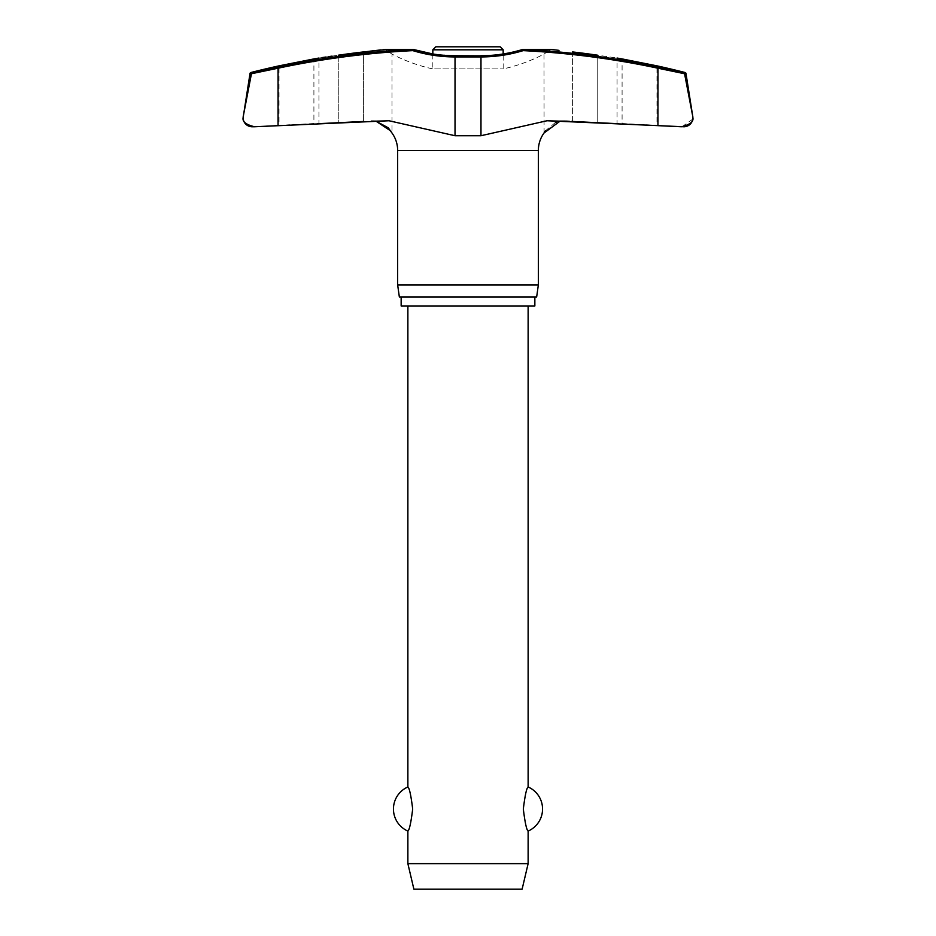 <?xml version="1.0" encoding="UTF-8"?>
<svg xmlns="http://www.w3.org/2000/svg" width="936" height="936" viewBox="0 0 936 936"><rect width="100%" height="100%" fill="white"/><g stroke="black" fill="none" stroke-linecap="round" stroke-linejoin="round"><path stroke-width="0.7" stroke-dasharray="4.68 3.51" d="M413.384 49.479L412.823 50.626L412.963 49.432L385.62 49.596C393.986 55.517 393.986 55.517 385.62 49.596C393.986 55.517 393.986 55.517 385.62 49.596L413.431 49.596A147.584 145.314 90 0 0 455.317 55.856A147.584 145.314 90 0 1 413.431 49.596L413.384 49.479A1.205 1.205 0 0 0 413.033 49.421A1.205 0.784 -90 0 0 412.963 49.432A877.371 863.858 -90 0 0 278.015 67.029L278.062 68.211L250.017 73.499M550.38 49.596L522.569 49.596A147.584 145.314 -90 0 1 480.683 55.856A147.584 145.314 -90 0 0 522.569 49.596L550.38 49.596C542.014 55.517 542.014 55.517 550.38 49.596L550.988 49.432L550.38 49.596C542.014 55.517 542.014 55.517 550.38 49.596L523.037 49.432L523.177 50.626L522.604 49.479M681.431 126.758L683.385 126.758A9.021 9.021 0 0 0 683.865 126.769L656.967 125.377L656.967 65.848L622.089 58.921L622.089 123.54L656.967 125.377L617.058 123.283L617.058 58.044M692.757 119.118L681.993 126.769M322.253 57.564L318.942 58.044L318.942 123.283L279.033 125.377L313.911 123.54L313.911 58.921L279.033 65.848L279.033 125.377L254.569 126.758C246.086 124.722 242.272 121.715 243.114 117.749L251.445 73.733M692.769 116.345L692.886 117.749M534.854 296.934L401.146 296.934L534.854 296.934M550.894 49.421L522.967 49.421A1.205 0.784 -90 0 0 522.569 49.596A1.205 0.784 90 0 1 522.967 49.421A1.205 0.784 -90 0 1 523.037 49.432A877.371 863.858 90 0 1 657.985 67.029L685.093 72.517M550.988 49.432L552.673 49.62M554.674 49.854L558.991 50.357M572.598 51.936L572.598 121.107L566.432 120.791L572.598 121.107L572.598 51.936A879.583 872.457 90 0 1 597.741 55.224C622.779 58.874 622.779 58.874 597.741 55.224L597.741 122.37C622.814 123.564 622.814 123.564 597.741 122.37L572.598 121.107L597.741 122.37C622.814 123.564 622.814 123.564 597.741 122.37L597.741 55.224M413.396 49.479L413.431 49.596A1.205 0.784 90 0 0 413.033 49.421A1.205 0.784 -90 0 1 413.431 49.596L385.62 49.596M544.085 132.877L544.003 54.089A164.444 164.444 0 0 1 503.17 68.913L503.17 53.972M455.317 55.856L480.683 55.856L455.317 55.856L432.83 53.972L432.83 68.913L503.17 68.913L432.83 68.913A164.444 164.444 0 0 1 391.997 54.101L391.997 133.029M522.967 49.421A1.205 1.205 0 0 0 522.616 49.479C508.962 53.633 495.015 55.727 480.776 55.739L480.975 56.932L455.025 56.932A148.66 146.379 -90 0 1 412.823 50.626A876.178 862.688 90 0 0 278.062 68.211L278.062 125.658L386.732 120.791L369.568 120.791L388.99 120.756L371.112 120.756L388.99 120.756L455.025 135.732L455.224 55.739L480.683 55.856M332.023 56.137L338.259 55.224L338.259 122.37L363.402 121.107L338.259 122.37C313.186 123.564 313.186 123.564 338.259 122.37C313.186 123.564 313.186 123.564 338.259 122.37L338.259 55.224A879.583 872.457 -90 0 1 363.402 51.936L369.849 51.188M326.032 57.002L328.419 56.663M381.022 49.889L383.327 49.62M559.962 121.2L566.432 120.791L556.276 122.195M555.399 122.534L545.267 130.935M684.555 73.733L657.938 68.211L657.938 125.658L547.01 120.756L480.975 135.732L455.025 135.732M391.915 132.877L390.733 130.935M500.163 46.8L435.837 46.8M528.126 863.647L407.874 863.647M407.874 831.063C409.383 830.103 410.986 822.756 412.682 809.02C410.986 795.284 409.383 787.937 407.874 786.977M528.126 305.955L407.874 305.955L528.126 305.955M528.126 786.977C526.617 787.937 525.014 795.284 523.318 809.02C525.014 822.756 526.617 830.103 528.126 831.063M522.112 889.2L413.887 889.2M397.648 284.907L538.352 284.907M536.656 296.934L399.344 296.934M401.146 305.955L534.854 305.955M657.985 67.029L657.938 68.211A876.178 862.688 -90 0 0 523.177 50.626A148.66 146.379 90 0 1 480.975 56.932L480.975 135.732M250.906 72.517L252.334 72.517M685.983 73.499L684.52 73.499M549.268 120.791L566.432 120.791L549.268 120.791M397.648 150.462L538.352 150.462M363.402 121.107L363.402 51.936L363.402 121.107M503.17 49.807L432.83 49.807M564.888 120.756L547.01 120.756L564.888 120.756"/><path stroke-width="1.4" d="M383.327 49.62L412.963 49.432L412.823 50.626L413.373 49.479A1.205 1.205 0 0 0 413.033 49.421A1.205 0.784 90 0 0 412.963 49.432A877.371 863.858 -90 0 0 278.015 67.029L252.334 72.517L251.445 73.733L278.062 68.211L278.015 67.029L250.906 72.517A1.205 1.205 0 0 0 250.017 73.499L252.334 72.517M550.894 49.421L522.967 49.421A1.205 1.205 0 0 0 522.616 49.479L523.177 50.626L523.037 49.432L550.38 49.596M455.317 55.856L455.025 56.932A148.66 146.379 -90 0 1 412.823 50.626A876.178 862.688 90 0 0 278.062 68.211L278.062 125.658L254.569 126.758L388.99 120.756L455.025 135.732L480.975 135.732L547.01 120.756L683.865 126.769A9.021 9.021 0 0 0 692.886 117.749L692.757 119.118M243.138 118.31L243.114 117.749A9.021 9.021 0 0 0 252.135 126.769L254.569 126.758C246.086 124.722 242.272 121.715 243.114 117.749L243.126 117.526M251.445 73.733L243.255 116.345A9.021 9.021 0 0 0 243.114 117.749L250.017 73.499M692.874 117.526L692.886 117.749A9.021 9.021 0 0 0 692.769 116.345L684.52 73.499L683.666 72.517L684.52 73.499L692.745 116.345L685.983 73.499A1.205 1.205 0 0 0 685.093 72.517A880.413 880.413 0 0 0 656.967 65.848L622.089 58.921A880.413 880.413 0 0 0 617.058 58.044M534.854 296.934L534.854 305.955L401.146 305.955L401.146 296.934M559.962 121.2L544.003 133.029A29.706 29.706 0 0 0 538.352 150.462L538.352 284.907L397.648 284.907L397.648 150.462A29.706 29.706 0 0 0 391.997 133.029L391.915 132.877M538.352 284.907L536.656 296.934L399.344 296.934L397.648 284.907M552.673 49.62L554.674 49.854M558.991 50.357L550.988 49.432M480.683 55.856L455.224 55.739C440.985 55.727 427.038 53.633 413.384 49.479L413.396 49.479M522.604 49.479L522.627 49.479C508.962 53.633 495.015 55.727 480.776 55.739L480.975 56.932A148.66 146.379 90 0 0 523.177 50.626A876.178 862.688 -90 0 1 657.938 68.211L684.555 73.733M318.942 58.044A880.413 880.413 0 0 0 313.911 58.921L279.033 65.848A880.413 880.413 0 0 0 250.906 72.517M322.253 57.564L326.032 57.002M328.419 56.663L332.023 56.137M369.849 51.188L381.022 49.889M692.745 116.345L692.886 117.749C693.728 121.715 689.914 124.722 681.431 126.758L657.938 125.658L657.985 67.029A877.371 863.858 90 0 0 523.037 49.432A1.205 0.784 90 0 0 522.967 49.421M556.276 122.195L555.399 122.534M545.267 130.935L544.085 132.877M390.733 130.935L376.038 121.2L388.288 127.834L391.997 133.029M385.62 49.596L363.402 51.936A879.583 872.457 -90 0 0 338.259 55.224C313.221 58.874 313.221 58.874 338.259 55.224M413.384 49.479L432.83 53.972L432.83 49.807L435.837 46.8L500.163 46.8L503.17 49.807L503.17 53.972M407.874 305.955L407.874 786.977C409.383 787.937 410.986 795.284 412.682 809.02C410.986 822.756 409.383 830.103 407.874 831.063L407.874 863.647L413.887 889.2L522.112 889.2L528.126 863.647L528.126 831.063C526.617 830.103 525.014 822.756 523.318 809.02C525.014 795.284 526.617 787.937 528.126 786.977L528.126 305.955M407.874 863.647L528.126 863.647M597.741 55.224C622.779 58.874 622.779 58.874 597.741 55.224A879.583 872.457 90 0 0 572.598 51.936M685.093 72.517L657.985 67.029M684.52 73.499L685.983 73.499M538.352 150.462L397.648 150.462M432.83 49.807L503.17 49.807M455.025 135.732L455.025 56.932L480.975 56.932L480.975 135.732M528.126 831.063A24.055 24.055 0 0 0 528.126 786.977M407.874 786.977A24.055 24.055 0 0 0 407.874 831.063M385.105 49.421L413.033 49.421L385.105 49.421"/></g></svg>
